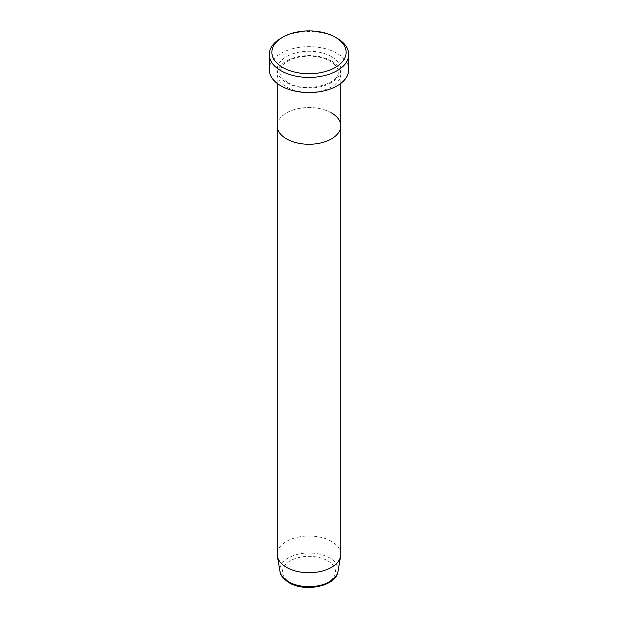 <?xml version="1.0" encoding="UTF-8"?>
<svg xmlns="http://www.w3.org/2000/svg" width="618" height="618" viewBox="0 0 618 618"><rect width="100%" height="100%" fill="white"/><g stroke="black" fill="none" stroke-linecap="round" stroke-linejoin="round"><path stroke-width="0.46" stroke-dasharray="3.09 2.32" d="M331.487 60.981A31.804 18.362 0 0 0 296.825 56.995A31.804 18.362 0 0 0 277.196 73.959A31.804 18.362 0 0 0 286.513 86.945A31.804 18.362 0 0 0 321.175 90.923A31.804 18.362 0 0 0 340.804 73.959A31.804 18.362 0 0 0 331.487 60.981M340.804 125.894A31.804 18.362 0 0 0 331.487 112.916A31.804 18.362 0 0 0 296.825 108.93A31.804 18.362 0 0 0 277.196 125.894A31.804 18.362 0 0 1 296.825 108.93A31.804 18.362 0 0 1 331.487 112.916M348.753 69.633A39.753 22.951 0 0 0 337.111 53.403A39.753 22.951 0 0 0 293.789 48.428A39.753 22.951 0 0 0 269.247 69.633M280.889 38.254A39.753 22.951 180 0 1 337.111 38.254M340.804 554.369A31.804 18.362 0 0 0 331.487 541.383A31.804 18.362 0 0 0 296.825 537.405A31.804 18.362 0 0 0 277.196 554.369M331.487 56.647A31.804 18.362 0 0 0 286.513 56.647A31.804 18.362 0 0 0 286.513 82.619A31.804 18.362 0 0 0 331.487 82.619A31.804 18.362 0 0 0 331.487 56.647M327.756 560.85A26.52 15.311 180 0 1 327.756 582.504A26.52 15.311 180 0 1 290.244 582.504A26.52 15.311 180 0 1 290.244 560.85A26.52 15.311 180 0 1 327.756 560.85M338 571.488A29.146 16.825 0 0 0 329.61 557.915A29.146 16.825 0 0 0 296.524 554.609A29.146 16.825 0 0 0 280 571.488M287.834 82.488C279.645 77.219 279.83 73.102 279.846 71.796L282.009 65.995C283.114 64.156 288.058 59.691 297.552 57.389C309.857 54.886 320.727 56.13 330.166 61.112C338.44 66.45 338.162 70.568 338.154 71.796C340.734 83.863 304.821 93.866 287.834 82.488M340.804 83.407L340.804 73.959M277.196 83.407L277.196 73.959"/><path stroke-width="0.93" d="M282.766 67.47A37.103 21.421 0 0 0 335.234 67.47A37.103 21.421 0 0 0 335.234 37.173L337.111 38.254A39.753 22.951 180 0 1 348.753 54.484A39.753 22.951 180 0 1 324.211 75.69A39.753 22.951 180 0 1 280.889 70.715A39.753 22.951 180 0 1 269.247 54.484A39.753 22.951 180 0 1 280.889 38.254L282.766 37.173A37.103 21.421 0 0 0 282.766 67.47M280 571.488A29.146 16.825 0 0 0 288.39 581.716A29.146 16.825 0 0 0 318.803 585.663A29.146 16.825 0 0 0 338 571.488C336.269 586.343 304.813 592.531 288.923 582.635C283.044 578.602 280.07 574.887 280 571.488L277.351 556.192A31.804 18.362 0 0 1 277.196 554.369L277.196 125.894A31.804 18.362 0 0 0 286.513 138.88A31.804 18.362 0 0 0 321.175 142.858A31.804 18.362 0 0 0 340.804 125.894A31.804 18.362 0 0 0 331.487 112.916M269.247 54.484L269.247 69.633A39.753 22.951 0 0 0 280.889 85.863A39.753 22.951 0 0 0 324.211 90.838A39.753 22.951 0 0 0 348.753 69.633L348.753 54.484M337.111 38.254L335.234 37.173A37.103 21.421 0 0 0 282.766 37.173M277.351 556.192A31.804 18.362 0 0 0 286.513 567.347A31.804 18.362 0 0 0 319.691 571.658A31.804 18.362 0 0 0 340.649 556.192A31.804 18.362 0 0 0 340.804 554.369L340.804 83.407M277.196 83.407L277.196 125.894A31.804 18.362 0 0 0 286.513 138.88A31.804 18.362 0 0 0 321.175 142.858A31.804 18.362 0 0 0 340.804 125.894M338 571.488L340.649 556.192"/></g></svg>
